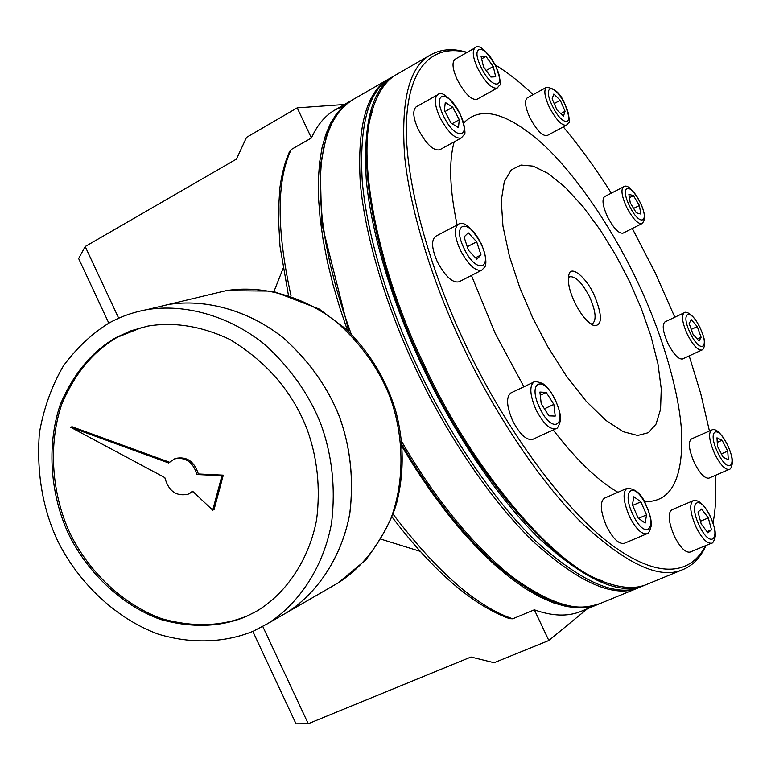 <?xml version="1.0" encoding="UTF-8"?>
<svg xmlns="http://www.w3.org/2000/svg" width="771" height="771" viewBox="0 0 771 771"><rect width="100%" height="100%" fill="white"/><g stroke="black" fill="none" stroke-linecap="round" stroke-linejoin="round"><path stroke-width="1.16" d="M255.77 611.673L247.578 615.759C221.952 626.495 193.319 627.459 161.659 618.67C120.652 603.712 86.795 568.805 69.467 532.115C52.592 495.194 47.474 446.274 61.776 404.158C74.883 373.376 93.426 351.056 117.433 337.206L142.433 327.29M169.35 462.186L72.079 426.739L70.595 427.221L164.83 477.625C168.541 491.117 176.28 496.649 188.047 494.221L192.596 491.223L212.719 510.161L221.952 475.717L223.291 475.167L198.369 473.982C194.369 461.482 186.881 456.287 175.894 458.379L174.921 458.764M212.719 510.161L214.068 509.564L223.291 475.167M188.384 494.076L192.952 491.561M153.969 307.957L168.251 304.535C205.211 298.473 248.937 310.279 283.834 338.238C309.026 360.963 327.424 386.763 339.047 415.636C350.381 446.37 353.976 478.984 349.832 513.467C341.678 557.953 316.544 593.949 286.475 612.762L281.357 615.721M166.228 305.017L155.973 307.475M155.915 307.494L166.179 305.027M281.309 615.75L286.426 612.791C316.495 593.978 341.63 557.982 349.783 513.496C353.928 479.003 350.333 446.39 338.999 415.656C327.376 386.782 308.978 360.982 283.786 338.257C248.879 310.289 205.153 298.493 168.194 304.545L153.911 307.966M109.145 322.982C120.353 316.698 132.959 312.245 146.982 309.634C184.452 303.504 228.833 315.58 264.308 344.126C289.915 367.324 308.641 393.634 320.495 423.077C332.05 454.418 335.751 487.657 331.607 522.777C323.406 568.073 297.953 604.666 267.489 623.739L253.167 631.247C225.672 642.503 192.181 644.44 158.142 634.099C112.894 617.426 75.616 578.876 56.524 538.409C42.241 506.566 36.536 471.418 39.388 432.945C43.725 408.322 51.753 385.934 63.482 365.772C76.946 347.702 92.163 333.429 109.145 322.982M246.267 616.492L257.071 610.921C285.106 594.084 308.814 561.018 316.621 519.654C320.611 487.532 317.334 457.126 306.762 428.435C292.113 391.244 266.409 361.551 229.662 339.356C201.52 326.133 174.236 321.719 147.801 326.094L131.041 330.759L115.968 337.582C91.951 351.451 73.38 373.79 60.273 404.611C45.971 446.775 51.088 495.753 67.983 532.722C85.33 569.461 119.235 604.406 160.272 619.383C191.96 628.201 220.622 627.228 246.267 616.492M221.952 475.717L197 474.531L198.369 473.982M197 474.531C193.001 462.022 185.493 456.808 174.497 458.909L168.627 462.966L70.595 427.221M344.444 104.49L297.192 107.853L246.518 137.373L236.475 159.077L85.186 246.537L118.705 318.24M262.776 626.476L308.236 723.738L470.965 657.017L494.095 662.723L548.836 640.499L534.342 609.813C552.161 616.145 567.523 616.742 580.428 611.596L597.718 604.512L588.466 607.095L578.019 607.827L566.415 606.498L553.703 602.932L539.97 596.985L525.359 588.572L510.055 577.701L494.24 564.43L478.155 548.894L462.051 531.315L446.158 511.963L430.738 491.175L415.983 469.308L402.077 446.737M381.144 539.218L420.022 551.294M283.073 268.53L274.004 291.361M297.192 107.853L311.426 137.98L291.226 149.535L289.52 151.646C284.894 161.958 281.666 174.169 279.825 188.278L278.235 214.165L279.969 246.065L288.402 295.11M392.034 516.946C433.042 571.012 472.218 604.917 509.554 618.67L512.715 618.805L534.342 609.813M640.903 501.844L633.868 496.755L632.422 504.832L638.109 518.073L645.173 523.075L646.532 514.922L640.903 501.844L632.663 505.4M590.788 323.965L592.61 323.637C596.696 319.811 595.713 310.935 589.651 297.008C582.086 282.639 575.407 275.912 569.615 276.808L568.266 278.042M594.152 294.946C602.411 315.137 602.479 325.391 594.354 325.728C587.521 322.808 580.958 314.982 574.636 302.251C569.114 290.272 567.244 280.914 569.037 274.168C571.272 265.031 586.384 277.579 594.152 294.946M599.163 603.905L597.718 604.512M347.538 330.634L339.77 307.639L333.014 284.615L327.424 261.87L323.097 239.714L320.119 218.453L318.529 198.388L318.346 179.749L319.551 162.768L322.066 147.598L325.805 134.366L330.653 123.1L336.484 113.829L343.143 106.485L352.106 100.076M394.405 75.712L390.704 77.842C368.557 90.38 359.074 124.883 362.254 181.349C367.131 237.266 389.615 308.333 417.959 368.018C447.537 431.056 492.197 499.088 536.105 541.358C581.642 582.356 616.492 597.535 640.653 586.904L644.604 585.285C620.549 595.877 585.777 580.63 540.298 539.546C496.437 497.179 451.777 429.052 422.161 365.946C393.779 306.193 371.217 235.068 366.244 179.142C362.968 122.666 372.354 88.193 394.405 75.712L396.005 74.797M646.05 584.678L644.604 585.285M372.152 111.968C354.641 162.199 379.457 276.249 423.202 365.55C466.956 462.388 549.241 563.996 602.402 580.9M705.677 545.617L705.041 547.564C699.634 558.493 692.194 565.847 682.73 569.644L646.58 584.466C635.728 589.083 621.869 588.35 605.033 582.278C551.516 565.297 468.46 462.706 424.262 364.914C380.084 274.717 355.017 159.607 372.672 109.048C378.089 92.019 385.953 80.55 396.255 74.642L430.102 55.146C439.268 49.874 449.609 48.438 461.135 50.828L467.207 52.312M682.73 569.644C659.687 579.84 625.715 563.958 580.804 521.996C537.435 478.781 492.736 409.69 462.745 345.919C434.015 285.53 410.712 213.875 404.794 157.853C400.525 101.329 408.958 67.096 430.102 55.146M632.297 228.486L655.398 273.194L674.808 317.228M689.197 355.884L700.8 393.827L709.436 431.008M715.276 475.408C716.413 493.7 715.652 509.573 713.011 523.027M705.571 545.666C691.356 573.605 659.918 580.958 610.034 543.728C560.44 506.133 501.748 422.209 465.578 344.627C430.016 270.467 404.187 179.653 406.423 122.117C408.832 64.504 434.41 45.691 463.564 51.686L466.966 52.447M495.155 64.831C507.222 72.137 519.885 82.073 533.147 94.64M563.293 126.887C580.245 147.155 596.253 169.244 611.316 193.155M693.09 500.736L671.676 509.872C667.599 513.39 668.505 522.179 674.394 536.259C680.061 547.343 685.226 552.643 689.891 552.152L711.469 543.227C706.911 543.661 701.783 538.303 696.097 527.152C690.141 513.014 689.149 504.205 693.09 500.736C698.487 499.338 704.212 504.513 710.264 516.262C716.249 530.901 714.977 531.518 715.324 536.173C714.11 541.069 712.818 543.41 711.469 543.227M626.948 488.351L604.339 498.23C599.665 502.123 600.407 511.501 606.565 526.342C612.791 538.437 618.612 544.143 624.009 543.439L646.802 533.802C641.511 534.448 635.738 528.675 629.483 516.503C623.257 501.584 622.409 492.206 626.948 488.351C635.42 488.525 641.8 494.086 646.088 505.034C652.218 520.126 650.907 520.965 651.196 525.995C649.702 531.412 648.238 534.014 646.802 533.802M546.35 87.374L527.133 97.946C524.357 100.828 525.253 107.352 529.793 117.51C536.635 130.28 542.427 136.294 547.179 135.542L566.463 125.181C561.808 125.866 556.055 119.784 549.203 106.947C544.615 96.732 543.671 90.207 546.35 87.374C554.609 87.904 560.845 93.619 565.056 104.519C569.345 116.864 570.53 122.926 568.612 122.695L566.463 125.181M533.898 382.03L510.797 392.998C505.969 397.104 506.586 406.346 512.628 420.715C519.75 434.256 526.391 440.492 532.568 439.431L555.824 428.734C549.781 429.717 543.179 423.404 536.028 409.777C529.918 395.33 529.205 386.078 533.898 382.03C533.426 380.864 536.365 381.356 542.717 383.505C547.661 387.187 551.911 392.738 555.457 400.149C561.307 414.461 560.151 415.636 560.392 420.446C558.936 426.064 557.423 428.83 555.824 428.734M623.421 186.929L604.541 196.634C601.794 199.419 602.749 206.069 607.394 216.584C613.533 228.206 618.718 233.729 622.978 233.16L641.925 223.648C637.771 224.159 632.615 218.569 626.466 206.888C621.783 196.326 620.761 189.676 623.421 186.929C627.083 183.912 632.731 189.194 640.373 202.783C645.24 213.124 645.751 220.082 641.925 223.648M458.061 224.506L435.461 236.408C431.114 240.398 431.731 248.831 437.321 261.726C445.262 276.461 452.5 283.159 459.015 281.82L481.73 270.207C475.35 271.459 468.17 264.675 460.191 249.843C454.553 236.88 453.84 228.438 458.061 224.506C463.284 220.4 471.014 226.819 481.249 243.781C488.033 259.76 485.614 266.429 484.68 267.151L481.73 270.207M684.099 312.814L664.901 321.931C661.923 324.793 662.925 331.935 667.888 343.346C673.536 354.226 678.403 359.45 682.47 358.997L701.774 350.053C697.794 350.458 692.965 345.186 687.289 334.248C682.287 322.789 681.227 315.647 684.099 312.814C684.214 311.571 691.857 310.819 700.164 327.887C705.214 339.915 704.212 340.069 704.694 343.905C704.145 347.769 703.171 349.822 701.774 350.053M416.176 106.851L416.061 106.918C412.446 110.494 413.169 117.973 418.219 129.364C426.334 144.264 433.495 151.068 439.711 149.796L461.212 137.99C455.121 139.175 448.009 132.275 439.865 117.288C434.777 105.839 433.986 98.351 437.485 94.833C441.976 90.496 449.599 96.982 460.345 114.301C464.952 127.697 466.108 134.617 463.814 135.06L461.212 137.99M711.488 430.102L691.356 438.998C687.925 442.12 688.917 450.042 694.343 462.764C699.817 473.442 704.665 478.579 708.877 478.165L729.135 469.443C725.019 469.818 720.21 464.624 714.707 453.888C709.233 441.108 708.163 433.186 711.488 430.102C715.584 427.809 720.952 432.791 727.612 445.05C733.144 458.437 731.949 458.466 732.45 462.764C731.64 467.178 730.532 469.404 729.135 469.443M454.938 59.319L454.842 59.367C451.796 62.518 452.606 69.323 457.29 79.76C464.894 93.802 471.447 100.317 476.931 99.314L497.141 88.058C491.763 88.993 485.267 82.391 477.625 68.262C472.912 57.767 472.035 50.973 474.994 47.869C479.003 43.745 485.99 49.942 495.955 66.441C500.302 78.844 501.468 85.138 499.463 85.33L497.141 88.058M471.447 275.459L495.233 333.467L523.904 386.772M553.192 429.948C576.216 459.815 597.795 480.603 617.928 492.293M644.305 501.564C670.192 502.653 682.682 480.535 681.766 435.191C679.723 389.875 660.005 328.513 636.74 280.21C613.726 231.522 577.739 176.337 542.688 143.955C506.904 112.315 480.555 105.348 463.641 123.042M454.177 141.854C448.683 161.698 449.666 189.415 457.126 224.997M629.608 281.666L641.154 308.159L650.946 336.127L657.933 363.729L661.258 388.806L660.554 409.382L656.025 424.146L648.392 432.685L637.675 435.48L623.267 431.712L605.698 420.272L586.182 401.257L566.434 376.142L548.2 347.432L532.751 317.931L519.76 287.544L509.38 256.02L502.943 226.086L501.266 200.585L504.311 181.58L511.298 169.88L520.984 165.052L533.147 166.131L548.142 173.465L565.182 187.237L583.059 206.695L600.455 230.259L616.222 255.895L629.608 281.666M308.236 723.738L296.006 723.815L252.83 631.391M85.186 246.537L78.642 258.545L108.827 323.155M343.615 106.061L334.306 110.33C324.764 116.045 317.141 125.259 311.426 137.98M587.435 608.724L548.836 640.499M701.6 509.033L698.006 511.963L701.176 523.914L707.951 532.848L711.488 529.793L708.308 517.929L701.6 509.033M485.981 56.379L481.094 56.495L483.523 66.846L490.876 77.033L495.705 76.792L493.257 66.489L485.981 56.379L481.644 58.837M722.099 440.26L716.972 437.822L717.473 446.332L723.169 457.29L728.296 459.641L727.737 451.112L722.099 440.26L717.242 442.39M452.741 107.198L445.291 102.437L444.375 110.311L450.996 122.974L458.456 127.629L459.285 119.717L452.741 107.198L445.002 111.516M697.254 326.586L691.279 319.695L689.139 323.473L693.023 334.238L699.027 341.129L701.118 337.264L697.254 326.586L691.279 329.39M476.7 241.824L468.267 232.842L464.065 236.967L468.382 250.209L476.892 259.201L480.998 254.931L476.7 241.824L467.245 246.73M633.454 195.661L628.876 194.292L630.264 202.86L636.258 212.786L640.807 214.059L639.39 205.5L633.454 195.661L629.435 197.713M546.253 392.439L539.912 392.053L541.223 403.782L548.923 415.858L555.216 416.089L553.848 404.399L546.253 392.439L540.269 395.253M560.266 100.259L553.809 94.043L552.132 98.861L556.98 109.974L563.456 116.151L565.076 111.255L560.266 100.259L554.185 103.565M493.257 66.489L486.154 70.498M711.488 529.793L707.036 531.643M708.308 517.929L700.463 521.225M727.737 451.112L721.396 453.868M459.285 119.717L452.134 123.688M701.118 337.264L697.235 339.076M480.998 254.931L475.524 257.755M639.39 205.5L633.627 208.43M553.848 404.399L544.422 408.803M565.076 111.255L560.768 113.588M646.532 514.922L638.504 518.353M333.197 585.758L338.122 582.905C360.423 568.68 378.021 547.208 390.916 518.497C405.507 479.254 403.551 432.897 389.394 395.436C378.397 368.114 360.876 343.721 336.84 322.268C303.523 295.871 261.62 284.807 226.067 290.677L212.324 293.963M393.075 514.18C436.897 571.735 476.767 606.613 512.715 618.805M291.226 149.535C276.5 180.587 276.442 229.401 291.062 295.987M645.944 505.169C658.135 529.85 644.903 540.471 632.952 514.739C620.607 489.315 634.446 480.005 645.944 505.169M401.614 441.417C435.017 498.702 471.351 543.459 510.604 575.677C548.692 603.732 578.375 613.07 599.655 603.712C585.681 607.731 576.573 609.803 549.299 600.175C528.829 591.367 502.114 571.176 487.359 556.681C456.895 526.969 428.416 489.643 401.922 444.694M639.863 587.223L638.677 587.714C614.468 598.363 579.58 583.213 534.014 542.264C490.077 500.042 445.416 432.059 415.868 369.058C387.543 309.402 365.088 238.355 360.259 182.448C357.137 125.981 366.668 91.47 388.854 78.902L390.463 77.987M710.149 516.387C721.511 539.401 710.448 549.463 699.278 525.504C687.78 501.844 699.364 492.92 710.149 516.387M495.772 66.402C507.048 89.253 491.85 90.371 480.931 66.942C469.558 43.542 485.258 43.533 495.772 66.402M727.516 445.146C738.126 466.667 728.103 474.714 717.666 452.394C706.92 430.314 717.406 423.26 727.516 445.146M460.133 114.272C472.247 138.809 455.179 141.064 443.45 115.823C431.23 90.65 448.886 89.667 460.133 114.272M700.068 327.935C710.255 348.608 700.145 354.226 690.151 332.889C679.839 311.725 690.382 307.022 700.068 327.935M481.017 243.809C493.739 269.551 476.285 274.842 463.94 248.214C451.093 221.73 469.202 217.856 481.017 243.809M640.267 202.792C650.435 223.436 639.284 226.809 629.348 205.606C619.074 184.5 630.649 182.033 640.267 202.792M555.265 400.255C568.025 426.055 552.171 434.854 539.729 408.013C526.834 381.423 543.343 374.06 555.265 400.255M564.912 104.499C575.465 125.914 562.512 127.629 552.248 105.685C541.589 83.788 554.995 83.037 564.912 104.499M349.003 332.041L321.613 222.944L320.216 166.083L326.894 134.144L331.607 123.138L339.751 110.764L346.998 103.651L352.308 99.96L344.868 105.531L338.141 113.009L332.272 122.493L327.424 134.019L323.724 147.579L321.295 163.115L320.235 180.52L320.591 199.602L322.394 220.14L325.622 241.853L330.239 264.453L336.127 287.612L343.191 310.992L351.268 334.296M286.475 612.762L338.122 582.905L365.733 559.997C382.04 538.013 392.429 518.71 396.92 502.066C404.428 471.293 403.898 440.453 395.321 409.526C385.269 377.703 368.548 350.67 345.167 328.427L319.011 308.94L272.761 291.12L226.067 290.677L168.251 304.535M146.982 309.634L168.194 304.545M267.489 623.739L286.426 612.791M175.894 458.379L174.506 458.909M592.061 324.755L594.354 325.728M640.132 587.107L599.655 603.712M642.098 586.182L643.062 585.681M569.037 274.168L568.42 276.51M334.306 110.33L350.497 101.001M352.308 99.96L390.454 77.996M463.564 51.686L461.135 50.828M454.842 59.367L474.994 47.869M416.061 106.918L437.485 94.833"/></g></svg>

